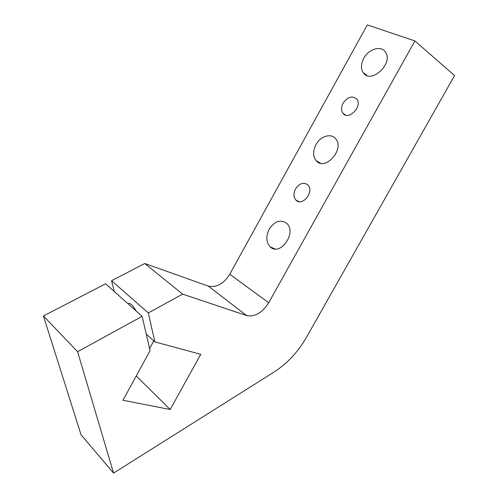 <?xml version="1.0" encoding="UTF-8"?>
<svg xmlns="http://www.w3.org/2000/svg" width="498" height="498" viewBox="0 0 498 498"><rect width="100%" height="100%" fill="white"/><g stroke="black" fill="none" stroke-linecap="round" stroke-linejoin="round"><path stroke-width="0.75" d="M246.666 315.595C254.883 317.108 262.228 312.825 268.696 302.74L229.752 274.267C223.614 283.866 216.462 287.807 208.301 286.101L246.666 315.595L182.642 294.131L144.762 263.51L208.301 286.101M268.696 302.74L414.915 40.954L454.562 75.559L306.276 337.65C297.966 352.067 287.259 363.509 274.161 371.975L113.575 473.1L81.043 434.773L43.438 315.969L105.595 283.792L142.117 316.336L77.588 351.7L113.575 473.1M182.642 294.131L148.311 312.943L154.872 341.908L200.75 354.302L170.185 409.518L122.969 400.249L150.091 350.648L142.117 316.336M269.194 229.192C274.678 221.112 280.505 219.164 286.68 223.334C297.281 232.466 280.169 256.819 270.258 246.884C266.094 242.296 265.739 236.401 269.194 229.192M363.758 58.341C368.607 48.947 381.182 45.131 385.408 52.047C393.912 63.445 370.773 84.691 363.241 72.702C360.714 68.718 360.888 63.931 363.758 58.341M343.054 103.186C347.716 96.73 352.298 95.367 356.798 99.09C362.899 106.354 348.388 121.045 342.91 113.27C340.999 110.5 341.049 107.138 343.054 103.186M295.563 188.91C299.535 183.183 303.649 181.87 307.907 184.957C314.724 191.475 302.224 207.205 295.943 200.115C293.49 197.14 293.359 193.405 295.563 188.91M315.975 144.669C320.388 136.209 331.046 132.829 335.596 138.687C345.226 149.095 324.964 171.748 316.174 160.655C312.881 156.335 312.819 151.006 315.975 144.669M128.129 303.575L128.615 303.313C130.675 303.326 133.196 305.903 136.184 311.051M114.297 291.542L111.577 280.691L148.311 312.943M154.872 341.908L146.231 334.027M170.185 409.518L136.259 375.946M77.588 351.7L43.438 315.969M111.577 280.691L144.762 263.51M149.605 348.563L153.789 340.918M414.915 40.954L367.312 24.9L229.752 274.267M270.258 246.884L274.946 248.932M363.241 72.702L366.951 75.515M342.91 113.27L345.6 115.088M295.943 200.115L298.974 201.678M316.174 160.655L320.513 163.195M127.924 303.687L128.615 303.313"/></g></svg>
